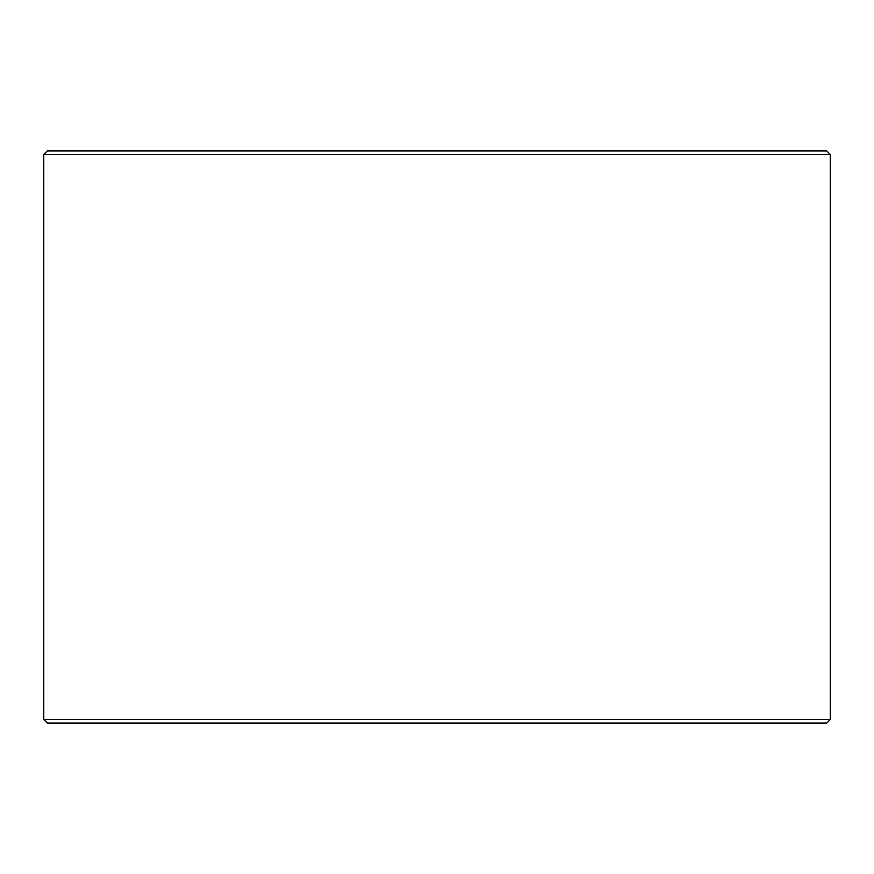 <?xml version="1.0" encoding="UTF-8"?>
<svg xmlns="http://www.w3.org/2000/svg" width="874" height="874" viewBox="0 0 874 874"><rect width="100%" height="100%" fill="white"/><g stroke="black" fill="none" stroke-linecap="round" stroke-linejoin="round"><path stroke-width="1.31" d="M43.755 719.466L47.338 723.038L43.7 719.466L43.7 154.534L47.272 150.962L826.728 150.962L830.3 154.534L43.755 154.534L43.755 719.466L830.3 719.466L830.3 154.534M47.338 150.962L43.755 154.534M47.338 723.038L826.728 723.038L830.3 719.466"/></g></svg>
